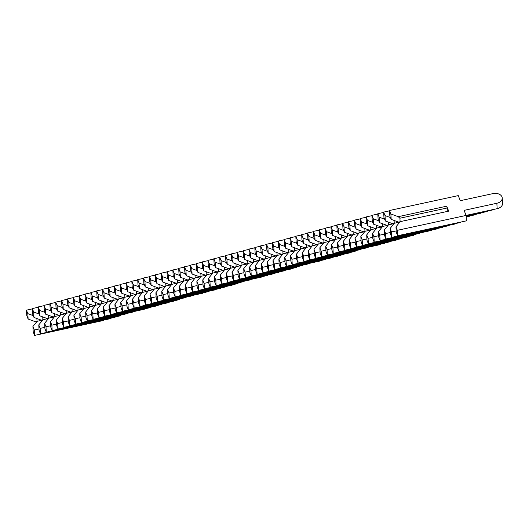 <?xml version="1.0" encoding="UTF-8"?>
<svg xmlns="http://www.w3.org/2000/svg" width="529" height="529" viewBox="0 0 529 529"><rect width="100%" height="100%" fill="white"/><g stroke="black" fill="none" stroke-linecap="round" stroke-linejoin="round"><path stroke-width="0.79" d="M446.734 206.178L398.238 216.678L390.878 213.967L389.509 210.496L458.273 195.611L460.283 200.689L493.035 193.594A7.32 5.059 176.8 0 1 502.246 198.025A7.32 5.059 176.8 0 1 496.85 203.262L464.098 210.357L466.109 215.435L466.406 220.851L397.649 235.736L396.274 232.271L395.97 226.855L400.195 221.638L448.691 211.137L446.734 206.178L447.131 207.99L399.898 218.219L400.116 221.73M466.109 215.435L397.345 230.327L395.97 226.855M447.322 211.435L447.131 207.99M398.238 216.678L399.898 218.219M398.542 222.094L400.103 221.75L398.542 222.094L391.182 219.376L390.878 213.967M391.182 219.376L389.813 215.911L389.509 210.496M502.246 198.025L502.55 203.434A7.32 5.059 176.8 0 1 497.154 208.677L466.095 215.402M397.649 235.736L397.345 230.327M460.534 222.12L460.554 222.458L391.791 237.342L390.422 233.878L390.118 228.462L394.343 223.245L399.864 222.048M396.201 230.915L391.486 231.933L390.118 228.462M390.475 217.584L385.026 215.574L383.651 212.103L389.529 210.833M394.264 223.337L394.079 220.448M394.244 223.344L392.683 223.701L385.33 220.99L385.026 215.574M394.244 223.364L392.683 223.701M385.33 220.99L383.955 217.518L383.651 212.103M493.669 209.431A7.32 5.059 176.8 0 1 491.296 210.284L466.122 215.733M391.791 237.342L391.486 231.933M454.675 223.727L454.695 224.065L385.932 238.956L384.563 235.484L384.259 230.069L388.484 224.851L394.006 223.655M390.342 232.522L385.634 233.54L384.259 230.069M384.616 219.191L379.167 217.181L377.799 213.709L383.67 212.44M388.405 224.951L388.226 222.054M386.831 225.308L388.392 224.97L386.831 225.308L379.472 222.597L379.167 217.181M379.472 222.597L378.103 219.125L377.799 213.709M487.817 211.038A7.32 5.059 176.8 0 1 485.443 211.891L466.142 216.07M385.932 238.956L385.634 233.54M448.823 225.334L448.843 225.671L380.08 240.563L378.704 237.091L378.407 231.676L382.632 226.458L388.154 225.261M384.49 234.129L379.776 235.147L378.407 231.676M378.764 220.798L373.315 218.788L371.94 215.323L377.818 214.047M382.553 226.557L382.368 223.661M382.527 226.557L380.973 226.915L373.613 224.203L373.315 218.788M382.533 226.577L380.973 226.915M373.613 224.203L372.244 220.732L371.94 215.323M481.959 212.645A7.32 5.059 176.8 0 1 479.585 213.498L466.161 216.407M380.08 240.563L379.776 235.147M442.965 226.941L442.985 227.278L374.221 242.17L372.852 238.698L372.548 233.289L376.774 228.065L382.295 226.868M378.632 235.736L373.924 236.754L372.548 233.289M372.905 222.405L367.457 220.395L366.088 216.93L371.96 215.653M376.681 228.184L375.114 228.521L376.694 228.164L376.509 225.268M375.114 228.521L367.761 225.81L367.457 220.395M367.761 225.81L366.385 222.339L366.088 216.93M476.107 214.252A7.32 5.059 176.8 0 1 473.733 215.105L466.181 216.738M374.221 242.17L373.924 236.754M437.113 228.548L437.133 228.885L368.369 243.776L366.994 240.305L366.696 234.896L370.915 229.672L376.443 228.475M372.773 237.342L368.065 238.361L366.696 234.896M367.053 224.012L361.605 222.008L360.229 218.537L366.108 217.26M370.822 229.791L369.262 230.128L370.842 229.771L370.657 226.875M369.262 230.128L361.902 227.417L361.605 222.008M361.902 227.417L360.533 223.946L360.229 218.537M470.248 215.858A7.32 5.059 176.8 0 1 467.874 216.711L466.201 217.075M368.369 243.776L368.065 238.361M431.254 230.155L431.274 230.492L362.51 245.383L361.142 241.912L360.838 236.503L365.063 231.279L370.584 230.089M366.921 238.949L362.206 239.974L360.838 236.503M361.195 225.618L355.746 223.615L354.377 220.143L360.249 218.874M364.97 231.398L363.403 231.735L364.984 231.378L364.798 228.482M363.403 231.735L356.05 229.024L355.746 223.615M356.05 229.024L354.675 225.552L354.377 220.143M362.51 245.383L362.206 239.974M425.402 231.768L356.658 246.99L355.283 243.519L354.985 238.11L359.204 232.892L364.726 231.695M361.062 240.556L356.354 241.581L354.985 238.11M355.336 227.225L349.887 225.222L348.518 221.75L354.39 220.481M359.105 232.991L357.551 233.342L359.112 233.005L358.946 230.095M357.551 233.342L350.191 230.631L349.887 225.222M350.191 230.631L348.823 227.159L348.518 221.75M356.658 246.99L356.354 241.581M419.543 233.375L350.8 248.597L349.431 245.125L349.127 239.716L353.352 234.499L358.874 233.302M355.21 242.163L350.496 243.188L349.127 239.716M349.484 228.839L344.035 226.829L342.666 223.357L348.538 222.087M353.273 234.592L353.088 231.702M351.692 234.949L353.253 234.612L351.692 234.949L344.339 232.238L344.035 226.829M344.339 232.238L342.964 228.773L342.666 223.357M350.8 248.597L350.496 243.188M413.685 234.982L413.704 235.319L344.941 250.204L343.572 246.739L343.268 241.323L347.493 236.106L353.015 234.909M349.352 243.776L344.644 244.795L343.268 241.323M343.625 230.446L338.176 228.435L336.808 224.964L342.68 223.694M347.414 236.198L347.236 233.309M347.394 236.205L345.84 236.556L338.481 233.844L338.176 228.435M347.401 236.218L345.84 236.556M338.481 233.844L337.112 230.379L336.808 224.964M344.941 250.204L344.644 244.795M407.833 236.589L407.852 236.926L339.089 251.811L337.72 248.346L337.416 242.93L341.641 237.713L347.163 236.516M343.5 245.383L338.785 246.402L337.416 242.93M337.773 232.052L332.324 230.042L330.949 226.571L336.828 225.301M341.562 237.805L341.377 234.916M339.982 238.169L341.542 237.825L339.982 238.169L332.622 235.451L332.324 230.042M332.622 235.451L331.253 231.986L330.949 226.571M339.089 251.811L338.785 246.402M401.974 238.195L401.994 238.533L333.23 253.417L331.862 249.953L331.557 244.537L335.783 239.32L341.304 238.123M337.641 246.99L332.933 248.008L331.557 244.537M331.914 233.659L326.466 231.649L325.097 228.178L330.969 226.908M335.703 239.412L335.518 236.523M335.684 239.419L334.13 239.776L326.77 237.065L326.466 231.649M335.69 239.439L334.13 239.776M326.77 237.065L325.401 233.593L325.097 228.178M333.23 253.417L332.933 248.008M396.122 239.802L396.142 240.14L327.378 255.031L326.003 251.559L325.705 246.144L329.924 240.926L335.452 239.73M331.789 248.597L327.074 249.615L325.705 246.144M326.062 235.266L320.614 233.256L319.238 229.784L325.117 228.515M329.851 241.026L329.666 238.129M329.825 241.026L328.271 241.383L320.911 238.672L320.614 233.256M329.832 241.045L328.271 241.383M320.911 238.672L319.542 235.2L319.238 229.784M327.378 255.031L327.074 249.615M390.263 241.409L390.283 241.746L321.52 256.638L320.151 253.166L319.847 247.751L324.072 242.533L329.593 241.336M325.93 250.204L321.215 251.222L319.847 247.751M320.204 236.873L314.755 234.863L313.386 231.398L319.258 230.122M323.979 242.652L322.412 242.99L323.993 242.632L323.808 239.736M322.412 242.99L315.059 240.278L314.755 234.863M315.059 240.278L313.684 236.807L313.386 231.398M321.52 256.638L321.215 251.222M384.411 243.016L384.424 243.353L315.668 258.245L314.292 254.773L313.995 249.364L318.213 244.14L323.735 242.943M320.071 251.811L315.363 252.829L313.995 249.364M314.345 238.48L308.896 236.47L307.528 233.005L313.406 231.728M318.121 244.259L316.56 244.596L318.141 244.239L317.955 241.343M316.56 244.596L309.201 241.885L308.896 236.47M309.201 241.885L307.832 238.414L307.528 233.005M315.668 258.245L315.363 252.829M378.552 244.623L378.572 244.96L309.809 259.851L308.44 256.38L308.136 250.971L312.361 245.747L317.883 244.55M314.219 253.417L309.505 254.436L308.136 250.971M308.493 240.087L303.044 238.083L301.675 234.612L307.547 233.335M312.262 245.866L310.702 246.203L312.282 245.846L312.097 242.95M310.702 246.203L303.348 243.492L303.044 238.083M303.348 243.492L301.973 240.021L301.675 234.612M309.809 259.851L309.505 254.436M372.7 246.236L303.95 261.458L302.581 257.987L302.277 252.578L306.503 247.354L312.024 246.164M308.361 255.024L303.653 256.049L302.277 252.578M302.634 241.693L297.186 239.69L295.817 236.218L301.689 234.949M306.423 247.453L306.245 244.557M306.403 247.46L304.849 247.81L297.49 245.099L297.186 239.69M306.41 247.473L304.849 247.81M297.49 245.099L296.121 241.627L295.817 236.218M303.95 261.458L303.653 256.049M366.842 247.843L298.098 263.065L296.729 259.594L296.425 254.184L300.651 248.967L306.172 247.77M302.509 256.631L297.794 257.656L296.425 254.184M296.782 243.3L291.334 241.297L289.958 237.825L295.837 236.556M300.571 249.06L300.386 246.17M300.551 249.066L298.991 249.417L291.631 246.706L291.334 241.297M300.551 249.08L298.991 249.417M291.631 246.706L290.262 243.234L289.958 237.825M298.098 263.065L297.794 257.656M360.983 249.45L292.239 264.672L290.871 261.2L290.566 255.791L294.792 250.574L300.313 249.377M296.65 258.238L291.942 259.263L290.566 255.791M290.924 244.914L285.475 242.904L284.106 239.432L289.978 238.162M294.713 250.667L294.527 247.777M293.139 251.024L294.699 250.686L293.139 251.024L285.779 248.313L285.475 242.904M285.779 248.313L284.41 244.848L284.106 239.432M292.239 264.672L291.942 259.263M355.131 251.057L355.151 251.394L286.387 266.279L285.012 262.814L284.714 257.398L288.933 252.181L294.461 250.984M290.798 259.851L286.083 260.87L284.714 257.398M285.071 246.521L279.623 244.51L278.247 241.039L284.126 239.769M288.86 252.273L288.675 249.384M288.834 252.28L287.28 252.637L279.92 249.919L279.623 244.51M288.841 252.293L287.28 252.637M279.92 249.919L278.552 246.454L278.247 241.039M286.387 266.279L286.083 260.87M349.272 252.664L349.292 253.001L280.529 267.886L279.16 264.421L278.856 259.005L283.081 253.788L288.603 252.591M284.939 261.458L280.225 262.477L278.856 259.005M279.213 248.127L273.764 246.117L272.395 242.646L278.267 241.376M283.002 253.88L282.817 250.991M281.421 254.244L282.989 253.9L281.421 254.244L274.068 251.526L273.764 246.117M274.068 251.526L272.693 248.061L272.395 242.646M280.529 267.886L280.225 262.477M343.42 254.27L343.44 254.608L274.677 269.492L273.301 266.027L273.004 260.612L277.222 255.395L282.751 254.198M279.081 263.065L274.372 264.083L273.004 260.612M273.354 249.734L267.912 247.724L266.537 244.253L272.415 242.983M277.15 255.487L276.965 252.597M275.569 255.851L277.13 255.514L275.569 255.851L268.21 253.14L267.912 247.724M268.21 253.14L266.841 249.668L266.537 244.253M274.677 269.492L274.372 264.083M337.562 255.877L337.581 256.215L268.818 271.106L267.449 267.634L267.145 262.219L271.37 257.001L276.892 255.805M273.228 264.672L268.514 265.69L267.145 262.219M267.502 251.341L262.053 249.331L260.685 245.859L266.556 244.59M271.278 257.12L269.711 257.458L271.291 257.101L271.106 254.204M269.711 257.458L262.358 254.747L262.053 249.331M262.358 254.747L260.982 251.275L260.685 245.859M268.818 271.106L268.514 265.69M331.709 257.484L331.723 257.821L262.966 272.713L261.591 269.241L261.286 263.832L265.512 258.608L271.033 257.411M267.37 266.279L262.662 267.297L261.286 263.832M261.643 252.948L256.195 250.938L254.826 247.473L260.698 246.197M265.419 258.727L263.859 259.065L265.432 258.707L265.254 255.811M263.859 259.065L256.499 256.353L256.195 250.938M256.499 256.353L255.13 252.882L254.826 247.473M262.966 272.713L262.662 267.297M325.851 259.091L325.871 259.428L257.107 274.32L255.738 270.848L255.434 265.439L259.66 260.215L265.181 259.018M261.518 267.886L256.803 268.904L255.434 265.439M255.791 254.555L250.343 252.545L248.967 249.08L254.846 247.803M259.56 260.334L258 260.671L259.58 260.314L259.395 257.418M258 260.671L250.647 257.96L250.343 252.545M250.647 257.96L249.271 254.489L248.967 249.08M257.107 274.32L256.803 268.904M319.992 260.698L320.012 261.035L251.249 275.926L249.88 272.455L249.576 267.046L253.801 261.822L259.322 260.625M255.659 269.492L250.951 270.511L249.576 267.046M249.933 256.162L244.484 254.158L243.115 250.686L248.987 249.41M253.722 261.921L253.543 259.025M253.702 261.928L252.148 262.278L244.788 259.567L244.484 254.158M253.708 261.941L252.148 262.278M244.788 259.567L243.419 256.096L243.115 250.686M251.249 275.926L250.951 270.511M314.14 262.311L245.396 277.533L244.021 274.062L243.724 268.653L247.949 263.429L253.47 262.239M249.807 271.099L245.092 272.124L243.724 268.653M244.081 257.768L238.632 255.765L237.257 252.293L243.135 251.024M247.87 263.528L247.684 260.632M246.289 263.885L247.85 263.548L246.289 263.885L238.929 261.174L238.632 255.765M238.929 261.174L237.561 257.702L237.257 252.293M245.396 277.533L245.092 272.124M308.281 263.918L239.538 279.14L238.169 275.669L237.865 270.259L242.09 265.042L247.612 263.845M243.948 272.706L239.24 273.731L237.865 270.259M238.222 259.375L232.773 257.372L231.404 253.9L237.276 252.631M242.011 265.135L241.826 262.245M241.991 265.141L240.431 265.492L233.077 262.781L232.773 257.372M241.998 265.155L240.431 265.492M233.077 262.781L231.702 259.309L231.404 253.9M239.538 279.14L239.24 273.731M302.429 265.525L233.686 280.747L232.31 277.275L232.013 271.866L236.232 266.649L241.76 265.452M238.09 274.313L233.382 275.338L232.013 271.866M232.37 260.989L226.921 258.979L225.546 255.507L231.424 254.237M236.159 266.742L235.974 263.852M234.578 267.099L236.139 266.761L234.578 267.099L227.219 264.388L226.921 258.979M227.219 264.388L225.85 260.923L225.546 255.507M233.686 280.747L233.382 275.338M296.571 267.132L296.59 267.469L227.827 282.354L226.458 278.889L226.154 273.473L230.379 268.256L235.901 267.059M232.238 275.926L227.523 276.945L226.154 273.473M226.511 262.596L221.062 260.585L219.694 257.114L225.566 255.844M230.3 268.348L230.115 265.459M228.72 268.712L230.287 268.368L228.72 268.712L221.367 265.994L221.062 260.585M221.367 265.994L219.991 262.529L219.694 257.114M227.827 282.354L227.523 276.945M290.719 268.739L290.732 269.076L221.975 283.961L220.6 280.496L220.302 275.08L224.521 269.863L230.042 268.666M226.379 277.533L221.671 278.552L220.302 275.08M220.653 264.202L215.204 262.192L213.835 258.721L219.707 257.451M224.448 269.955L224.263 267.066M224.422 269.962L222.868 270.319L215.508 267.601L215.204 262.192M224.428 269.975L222.868 270.319M215.508 267.601L214.139 264.136L213.835 258.721M221.975 283.961L221.671 278.552M284.86 270.345L284.88 270.683L216.116 285.574L214.748 282.102L214.443 276.687L218.669 271.47L224.19 270.273M220.527 279.14L215.812 280.158L214.443 276.687M214.8 265.809L209.352 263.799L207.983 260.328L213.855 259.058M218.57 271.589L217.009 271.926L218.589 271.562L218.404 268.672M217.009 271.926L209.656 269.215L209.352 263.799M209.656 269.215L208.281 265.743L207.983 260.328M216.116 285.574L215.812 280.158M279.001 271.952L279.021 272.29L210.258 287.181L208.889 283.709L208.585 278.294L212.81 273.076L218.332 271.88M214.668 280.747L209.96 281.765L208.585 278.294M208.942 267.416L203.493 265.406L202.124 261.934L207.996 260.665M212.718 273.195L211.157 273.533L212.731 273.176L212.552 270.279M211.157 273.533L203.797 270.822L203.493 265.406M203.797 270.822L202.428 267.35L202.124 261.934M210.258 287.181L209.96 281.765M273.149 273.559L273.169 273.896L204.406 288.788L203.037 285.316L202.733 279.907L206.958 274.683L212.479 273.486M208.816 282.354L204.101 283.372L202.733 279.907M203.09 269.023L197.641 267.013L196.266 263.548L202.144 262.272M206.879 274.782L206.694 271.886M206.852 274.782L205.298 275.14L197.939 272.428L197.641 267.013M206.859 274.802L205.298 275.14M197.939 272.428L196.57 268.957L196.266 263.548M204.406 288.788L204.101 283.372M267.29 275.166L267.31 275.503L198.547 290.395L197.178 286.923L196.874 281.514L201.099 276.29L206.621 275.093M202.957 283.961L198.249 284.979L196.874 281.514M197.231 270.63L191.782 268.62L190.414 265.155L196.285 263.878M201 276.389L199.446 276.746L201.007 276.409L200.835 273.493M199.446 276.746L192.087 274.035L191.782 268.62M192.087 274.035L190.718 270.564L190.414 265.155M198.547 290.395L198.249 284.979M261.438 276.773L261.458 277.11L192.695 292.001L191.319 288.53L191.022 283.121L195.241 277.897L200.769 276.707M197.105 285.567L192.391 286.586L191.022 283.121M191.379 272.237L185.93 270.233L184.555 266.761L190.433 265.485M195.168 277.996L194.983 275.1M195.141 278.003L193.588 278.353L186.228 275.642L185.93 270.233M195.148 278.016L193.588 278.353M186.228 275.642L184.859 272.171L184.555 266.761M192.695 292.001L192.391 286.586M255.58 278.386L186.836 293.608L185.467 290.137L185.163 284.728L189.389 279.504L194.91 278.314M191.247 287.174L186.532 288.199L185.163 284.728M185.52 273.843L180.072 271.84L178.703 268.368L184.575 267.099M189.309 279.603L189.124 276.707M187.729 279.96L189.296 279.623L187.729 279.96L180.376 277.249L180.072 271.84M180.376 277.249L179 273.777L178.703 268.368M186.836 293.608L186.532 288.199M249.728 279.993L180.984 295.215L179.609 291.743L179.311 286.334L183.53 281.117L189.051 279.92M185.388 288.781L180.68 289.806L179.311 286.334M179.662 275.45L174.213 273.447L172.844 269.975L178.723 268.706M183.457 281.21L183.272 278.32M181.877 281.567L183.437 281.23L181.877 281.567L174.517 278.856L174.213 273.447M174.517 278.856L173.148 275.384L172.844 269.975M180.984 295.215L180.68 289.806M243.869 281.6L175.125 296.822L173.757 293.35L173.452 287.941L177.678 282.724L183.199 281.527M179.536 290.388L174.821 291.413L173.452 287.941M173.81 277.064L168.361 275.054L166.992 271.582L172.864 270.312M177.599 282.817L177.413 279.927M177.579 282.823L176.018 283.174L168.665 280.463L168.361 275.054M177.579 282.836L176.018 283.174M168.665 280.463L167.29 276.998L166.992 271.582M175.125 296.822L174.821 291.413M238.017 283.207L238.03 283.544L169.267 298.429L167.898 294.964L167.594 289.548L171.819 284.331L177.341 283.134M173.677 292.001L168.969 293.02L167.594 289.548M167.951 278.671L162.502 276.66L161.133 273.189L167.005 271.919M171.727 284.443L170.166 284.787L171.74 284.423L171.561 281.534M170.166 284.787L162.806 282.069L162.502 276.66M162.806 282.069L161.438 278.604L161.133 273.189M169.267 298.429L168.969 293.02M232.158 284.814L232.178 285.151L163.415 300.036L162.046 296.571L161.742 291.155L165.967 285.938L171.489 284.741M167.825 293.608L163.111 294.627L161.742 291.155M162.099 280.277L156.65 278.267L155.275 274.796L161.153 273.526M165.868 286.05L164.307 286.394L165.888 286.03L165.703 283.141M164.307 286.394L156.948 283.683L156.65 278.267M156.948 283.683L155.579 280.211L155.275 274.796M163.415 300.036L163.111 294.627M226.3 286.42L226.319 286.758L157.556 301.649L156.187 298.177L155.883 292.762L160.108 287.545L165.63 286.348M161.967 295.215L157.258 296.233L155.883 292.762M156.24 281.884L150.791 279.874L149.423 276.402L155.295 275.133M160.016 287.664L158.455 288.001L160.029 287.637L159.844 284.747M158.455 288.001L151.096 285.29L150.791 279.874M151.096 285.29L149.727 281.818L149.423 276.402M157.556 301.649L157.258 296.233M220.448 288.027L220.467 288.365L151.704 303.256L150.329 299.784L150.031 294.369L154.25 289.151L159.778 287.955M156.115 296.822L151.4 297.84L150.031 294.369M150.388 283.491L144.939 281.481L143.564 278.016L149.442 276.74M154.151 289.251L152.597 289.608L154.157 289.27L153.992 286.354M152.597 289.608L145.237 286.897L144.939 281.481M145.237 286.897L143.868 283.425L143.564 278.016M151.704 303.256L151.4 297.84M214.589 289.634L214.609 289.971L145.845 304.863L144.477 301.391L144.172 295.982L148.398 290.758L153.919 289.561M150.256 298.429L145.541 299.447L144.172 295.982M144.529 285.098L139.081 283.088L137.712 279.623L143.584 278.347M148.318 290.857L148.133 287.961M148.299 290.857L146.738 291.214L139.385 288.503L139.081 283.088M148.305 290.877L146.738 291.214M139.385 288.503L138.009 285.032L137.712 279.623M145.845 304.863L145.541 299.447M208.737 291.241L208.757 291.578L139.993 306.47L138.618 302.998L138.32 297.589L142.539 292.365L148.067 291.168M144.397 300.036L139.689 301.054L138.32 297.589M138.671 286.705L133.229 284.695L131.853 281.23L137.732 279.953M142.466 292.464L142.281 289.568M140.886 292.821L142.446 292.484L140.886 292.821L133.526 290.11L133.229 284.695M133.526 290.11L132.157 286.639L131.853 281.23M139.993 306.47L139.689 301.054M202.878 292.848L202.898 293.185L134.135 308.076L132.766 304.605L132.462 299.196L136.687 293.972L142.208 292.782M138.545 301.642L133.83 302.661L132.462 299.196M132.819 288.312L127.37 286.308L126.001 282.836L131.873 281.56M136.608 294.071L136.422 291.175M135.027 294.428L136.594 294.091L135.027 294.428L127.674 291.717L127.37 286.308M127.674 291.717L126.299 288.245L126.001 282.836M134.135 308.076L133.83 302.661M197.026 294.461L128.282 309.683L126.907 306.212L126.603 300.803L130.828 295.579L136.35 294.389M132.686 303.249L127.978 304.274L126.603 300.803M126.96 289.918L121.511 287.915L120.143 284.443L126.014 283.174M130.749 295.678L130.57 292.782M130.729 295.685L129.175 296.035L121.815 293.324L121.511 287.915M130.736 295.698L129.175 296.035M121.815 293.324L120.447 289.852L120.143 284.443M128.282 309.683L127.978 304.274M191.167 296.068L122.424 311.29L121.055 307.818L120.751 302.409L124.976 297.192L130.498 295.995M126.834 304.856L122.12 305.881L120.751 302.409M121.108 291.525L115.659 289.522L114.284 286.05L120.162 284.781M124.897 297.285L124.712 294.395M123.317 297.642L124.877 297.305L123.317 297.642L115.963 294.931L115.659 289.522M115.963 294.931L114.588 291.459L114.284 286.05M122.424 311.29L122.12 305.881M185.309 297.675L116.565 312.897L115.196 309.425L114.892 304.016L119.118 298.799L124.639 297.602M120.976 306.47L116.268 307.488L114.892 304.016M115.249 293.139L109.801 291.129L108.432 287.657L114.304 286.387M119.025 298.911L117.464 299.249L119.038 298.892L118.86 296.002M117.464 299.249L110.105 296.538L109.801 291.129M110.105 296.538L108.736 293.073L108.432 287.657M116.565 312.897L116.268 307.488M179.457 299.282L179.476 299.619L110.713 314.504L109.338 311.039L109.04 305.623L113.266 300.406L118.787 299.209M115.124 308.076L110.409 309.095L109.04 305.623M109.397 294.746L103.948 292.735L102.573 289.264L108.452 287.994M113.166 300.518L111.606 300.862L113.186 300.498L113.001 297.609M111.606 300.862L104.246 298.144L103.948 292.735M104.246 298.144L102.877 294.679L102.573 289.264M110.713 314.504L110.409 309.095M173.598 300.889L173.618 301.226L104.854 316.111L103.486 312.646L103.181 307.23L107.407 302.013L112.928 300.816M109.265 309.683L104.557 310.702L103.181 307.23M103.539 296.352L98.09 294.342L96.721 290.871L102.593 289.601M107.327 302.105L107.142 299.216M105.747 302.469L107.314 302.125L105.747 302.469L98.394 299.758L98.09 294.342M98.394 299.758L97.019 296.286L96.721 290.871M104.854 316.111L104.557 310.702M167.746 302.495L167.766 302.833L99.002 317.724L97.627 314.252L97.329 308.837L101.548 303.62L107.076 302.423M103.406 311.29L98.698 312.308L97.329 308.837M97.686 297.959L92.238 295.949L90.862 292.477L96.741 291.208M101.475 303.712L101.29 300.822M101.449 303.719L99.895 304.076L92.535 301.365L92.238 295.949M101.456 303.739L99.895 304.076M92.535 301.365L91.167 297.893L90.862 292.477M99.002 317.724L98.698 312.308M161.887 304.102L161.907 304.44L93.144 319.331L91.775 315.859L91.471 310.444L95.696 305.226L101.218 304.03M97.554 312.897L92.84 313.915L91.471 310.444M91.828 299.566L86.379 297.556L85.01 294.091L90.882 292.815M95.597 305.326L94.036 305.683L95.604 305.345L95.432 302.429M94.036 305.683L86.683 302.972L86.379 297.556M86.683 302.972L85.308 299.5L85.01 294.091M93.144 319.331L92.84 313.915M156.035 305.709L156.048 306.046L87.292 320.938L85.916 317.466L85.619 312.057L89.837 306.833L95.359 305.636M91.696 314.504L86.987 315.522L85.619 312.057M85.969 301.173L80.52 299.163L79.152 295.698L85.024 294.422M89.765 306.932L89.58 304.036M89.738 306.932L88.184 307.289L80.825 304.578L80.52 299.163M89.745 306.952L88.184 307.289M80.825 304.578L79.456 301.107L79.152 295.698M87.292 320.938L86.987 315.522M150.176 307.316L150.196 307.653L81.433 322.545L80.064 319.073L79.76 313.664L83.985 308.44L89.507 307.243M85.843 316.111L81.129 317.129L79.76 313.664M80.117 302.78L74.668 300.77L73.3 297.305L79.171 296.028M83.906 308.539L83.721 305.643M83.886 308.546L82.326 308.896L74.973 306.185L74.668 300.77M83.886 308.559L82.326 308.896M74.973 306.185L73.597 302.714L73.3 297.305M81.433 322.545L81.129 317.129M144.318 308.923L144.338 309.26L75.574 324.151L74.205 320.68L73.901 315.271L78.127 310.047L83.648 308.857M79.985 317.717L75.277 318.736L73.901 315.271M74.258 304.387L68.81 302.383L67.441 298.911L73.313 297.635M78.047 310.146L77.869 307.25M76.474 310.503L78.034 310.166L76.474 310.503L69.114 307.792L68.81 302.383M69.114 307.792L67.745 304.32L67.441 298.911M75.574 324.151L75.277 318.736M138.466 310.536L69.722 325.758L68.353 322.287L68.049 316.878L72.275 311.654L77.796 310.463M74.133 319.324L69.418 320.349L68.049 316.878M68.406 305.993L62.958 303.99L61.582 300.518L67.461 299.249M72.195 311.753L72.01 308.857M72.169 311.76L70.615 312.11L63.255 309.399L62.958 303.99M72.175 311.773L70.615 312.11M63.255 309.399L61.886 305.927L61.582 300.518M69.722 325.758L69.418 320.349M132.607 312.143L63.864 327.365L62.495 323.893L62.191 318.484L66.416 313.267L71.937 312.07M68.274 320.931L63.566 321.956L62.191 318.484M62.548 307.6L57.099 305.597L55.73 302.125L61.602 300.856M66.323 313.38L64.763 313.717L66.337 313.36L66.151 310.47M64.763 313.717L57.403 311.006L57.099 305.597M57.403 311.006L56.034 307.534L55.73 302.125M63.864 327.365L63.566 321.956M126.755 313.75L58.011 328.972L56.636 325.5L56.339 320.091L60.557 314.874L66.085 313.677M62.422 322.545L57.707 323.563L56.339 320.091M56.696 309.214L51.247 307.204L49.871 303.732L55.75 302.462M60.485 314.967L60.299 312.077M58.904 315.324L60.465 314.986L58.904 315.324L51.544 312.613L51.247 307.204M51.544 312.613L50.176 309.148L49.871 303.732M58.011 328.972L57.707 323.563M120.896 315.357L120.916 315.694L52.153 330.579L50.784 327.114L50.48 321.698L54.705 316.481L60.227 315.284M56.563 324.151L51.849 325.17L50.48 321.698M50.837 310.821L45.388 308.81L44.019 305.339L49.891 304.069M54.613 316.593L53.045 316.937L54.626 316.573L54.441 313.684M53.045 316.937L45.692 314.219L45.388 308.81M45.692 314.219L44.317 310.754L44.019 305.339M52.153 330.579L51.849 325.17M115.044 316.964L115.058 317.301L46.301 332.186L44.925 328.721L44.628 323.305L48.847 318.088L54.368 316.891M50.705 325.758L45.997 326.777L44.628 323.305M44.978 312.427L39.53 310.417L38.161 306.946L44.039 305.676M48.747 318.187L47.193 318.544L48.754 318.2L48.589 315.291M47.193 318.544L39.834 315.833L39.53 310.417M39.834 315.833L38.465 312.361L38.161 306.946M46.301 332.186L45.997 326.777M109.186 318.57L109.205 318.908L40.442 333.799L39.073 330.327L38.769 324.912L42.994 319.695L48.516 318.498M44.853 327.365L40.138 328.383L38.769 324.912M39.126 314.034L33.677 312.024L32.309 308.552L38.181 307.283M42.915 319.787L42.73 316.897M42.895 319.794L41.335 320.151L33.982 317.44L33.677 312.024M42.895 319.814L41.335 320.151M33.982 317.44L32.606 313.968L32.309 308.552M40.442 333.799L40.138 328.383M103.334 320.177L103.347 320.514L34.583 335.406L33.215 331.934L32.91 326.519L37.136 321.301L42.657 320.105M38.994 328.972L34.286 329.99L32.91 326.519M33.267 315.641L27.819 313.631L26.45 310.166L32.322 308.89M37.056 321.401L36.878 318.504M37.037 321.401L35.483 321.758L28.123 319.047L27.819 313.631M37.043 321.42L35.483 321.758M28.123 319.047L26.754 315.575L26.45 310.166M34.583 335.406L34.286 329.99M497.154 208.677L496.85 203.262M491.296 210.284L491.282 209.947M485.443 211.891L485.424 211.554M479.585 213.498L479.565 213.161M473.733 215.105L473.713 214.767M467.874 216.711L467.854 216.374"/></g></svg>
